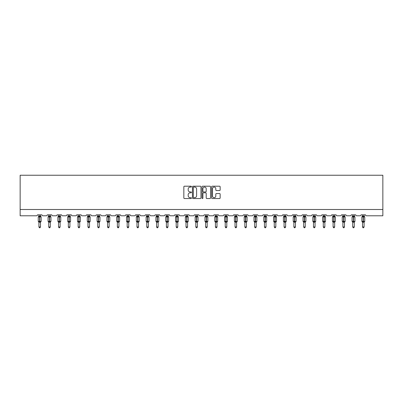 <?xml version="1.0" encoding="UTF-8"?>
<svg xmlns="http://www.w3.org/2000/svg" width="403" height="403" viewBox="0 0 403 403"><rect width="100%" height="100%" fill="white"/><g stroke="black" fill="none" stroke-linecap="round" stroke-linejoin="round"><path stroke-width="0.6" d="M191.445 186.629A0.433 0.433 0 0 0 191.012 186.201L184.453 186.201A0.615 0.615 0 0 0 183.839 186.816L183.839 197.923A0.615 0.615 0 0 0 184.453 198.538L191.012 198.538A0.433 0.433 0 0 0 191.445 198.11A0.433 0.433 0 0 0 191.012 197.677L190.161 197.677A1.975 1.975 0 0 1 188.186 195.702L188.186 194.775A1.975 1.975 0 0 1 190.161 192.8L191.012 192.8A0.433 0.433 0 0 0 191.445 192.372A0.433 0.433 0 0 0 191.012 191.939L190.161 191.939A1.975 1.975 0 0 1 188.186 189.964L188.186 189.037A1.975 1.975 0 0 1 190.161 187.063L191.012 187.063A0.433 0.433 0 0 0 191.445 186.629M219.534 190.548A0.615 0.615 0 0 0 220.149 189.934L220.149 186.816A0.615 0.615 0 0 0 219.534 186.201L212.25 186.201A0.615 0.615 0 0 0 211.635 186.816L211.635 197.923A0.615 0.615 0 0 0 212.25 198.538L219.534 198.538A0.615 0.615 0 0 0 220.149 197.923L220.149 194.16A0.615 0.615 0 0 0 219.534 193.541L216.416 193.541A0.615 0.615 0 0 0 215.801 194.16L215.801 196.024A1.652 1.652 0 0 1 214.149 197.677A1.652 1.652 0 0 1 212.497 196.024L212.497 188.715A1.652 1.652 0 0 1 214.149 187.063A1.652 1.652 0 0 1 215.801 188.715L215.801 189.934A0.615 0.615 0 0 0 216.416 190.548L219.534 190.548M382.85 209.5L382.85 175.24L20.15 175.24L20.15 215.786L36.492 215.786A0.942 0.942 0 0 0 37.439 214.844L41.962 214.844A0.942 0.942 0 0 0 42.904 215.786L46.3 215.786A0.942 0.942 0 0 0 47.242 214.844L51.77 214.844A0.942 0.942 0 0 0 52.712 215.786L56.108 215.786A0.942 0.942 0 0 0 57.05 214.844L61.573 214.844A0.942 0.942 0 0 0 62.515 215.786L65.911 215.786A0.942 0.942 0 0 0 66.853 214.844L71.381 214.844A0.942 0.942 0 0 0 72.323 215.786L75.719 215.786A0.942 0.942 0 0 0 76.661 214.844L81.184 214.844A0.942 0.942 0 0 0 82.131 215.786L85.522 215.786A0.942 0.942 0 0 0 86.469 214.844L90.992 214.844A0.942 0.942 0 0 0 91.934 215.786L95.33 215.786A0.942 0.942 0 0 0 96.272 214.844L100.8 214.844A0.942 0.942 0 0 0 101.742 215.786L105.138 215.786A0.942 0.942 0 0 0 106.08 214.844L110.603 214.844A0.942 0.942 0 0 0 111.55 215.786L114.941 215.786A0.942 0.942 0 0 0 115.888 214.844L120.411 214.844A0.942 0.942 0 0 0 121.353 215.786L124.749 215.786A0.942 0.942 0 0 0 125.691 214.844L130.219 214.844A0.942 0.942 0 0 0 131.161 215.786L134.557 215.786A0.942 0.942 0 0 0 135.499 214.844L140.022 214.844A0.942 0.942 0 0 0 140.964 215.786L144.36 215.786A0.942 0.942 0 0 0 145.302 214.844L149.83 214.844A0.942 0.942 0 0 0 150.772 215.786L154.168 215.786A0.942 0.942 0 0 0 155.11 214.844L159.633 214.844A0.942 0.942 0 0 0 160.58 215.786L163.971 215.786A0.942 0.942 0 0 0 164.918 214.844L169.441 214.844A0.942 0.942 0 0 0 170.383 215.786L173.779 215.786A0.942 0.942 0 0 0 174.721 214.844L179.249 214.844A0.942 0.942 0 0 0 180.191 215.786L183.587 215.786A0.942 0.942 0 0 0 184.529 214.844L189.052 214.844A0.942 0.942 0 0 0 189.994 215.786L193.39 215.786A0.942 0.942 0 0 0 194.332 214.844L198.86 214.844A0.942 0.942 0 0 0 199.802 215.786L203.198 215.786A0.942 0.942 0 0 0 204.14 214.844L208.668 214.844A0.942 0.942 0 0 0 209.61 215.786L213.006 215.786A0.942 0.942 0 0 0 213.948 214.844L218.471 214.844A0.942 0.942 0 0 0 219.413 215.786L222.809 215.786A0.942 0.942 0 0 0 223.751 214.844L228.279 214.844A0.942 0.942 0 0 0 229.221 215.786L232.617 215.786A0.942 0.942 0 0 0 233.559 214.844L238.082 214.844A0.942 0.942 0 0 0 239.029 215.786L242.42 215.786A0.942 0.942 0 0 0 243.367 214.844L247.89 214.844A0.942 0.942 0 0 0 248.832 215.786L252.228 215.786A0.942 0.942 0 0 0 253.17 214.844L257.698 214.844A0.942 0.942 0 0 0 258.64 215.786L262.036 215.786A0.942 0.942 0 0 0 262.978 214.844L267.501 214.844A0.942 0.942 0 0 0 268.443 215.786L271.839 215.786A0.942 0.942 0 0 0 272.781 214.844L277.309 214.844A0.942 0.942 0 0 0 278.251 215.786L281.647 215.786A0.942 0.942 0 0 0 282.589 214.844L287.112 214.844A0.942 0.942 0 0 0 288.059 215.786L291.45 215.786A0.942 0.942 0 0 0 292.397 214.844L296.92 214.844A0.942 0.942 0 0 0 297.862 215.786L301.258 215.786A0.942 0.942 0 0 0 302.2 214.844L306.728 214.844A0.942 0.942 0 0 0 307.67 215.786L311.066 215.786A0.942 0.942 0 0 0 312.008 214.844L316.531 214.844A0.942 0.942 0 0 0 317.478 215.786L320.869 215.786A0.942 0.942 0 0 0 321.816 214.844L326.339 214.844A0.942 0.942 0 0 0 327.281 215.786L330.677 215.786A0.942 0.942 0 0 0 331.619 214.844L336.147 214.844A0.942 0.942 0 0 0 337.089 215.786L340.485 215.786A0.942 0.942 0 0 0 341.427 214.844L345.95 214.844A0.942 0.942 0 0 0 346.892 215.786L350.288 215.786A0.942 0.942 0 0 0 351.23 214.844L355.758 214.844A0.942 0.942 0 0 0 356.7 215.786L360.096 215.786A0.942 0.942 0 0 0 361.038 214.844L365.561 214.844A0.942 0.942 0 0 0 366.508 215.786L382.85 215.786L382.85 209.5L20.15 209.5M200.961 186.816A0.615 0.615 0 0 0 200.341 186.201L193.062 186.201A0.615 0.615 0 0 0 192.448 186.816L192.448 197.923A0.615 0.615 0 0 0 193.062 198.538L200.341 198.538A0.615 0.615 0 0 0 200.961 197.923L200.961 186.816M202.659 186.201L209.938 186.201A0.615 0.615 0 0 1 210.552 186.816L210.552 197.923A0.615 0.615 0 0 1 209.938 198.538L206.82 198.538A0.615 0.615 0 0 1 206.205 197.923L206.205 193.42A0.615 0.615 0 0 0 205.585 192.8L203.52 192.8A0.615 0.615 0 0 0 202.905 193.42L202.905 198.11A0.433 0.433 0 0 1 202.472 198.538A0.433 0.433 0 0 1 202.039 198.11L202.039 186.816A0.615 0.615 0 0 1 202.659 186.201M193.742 187.063A0.433 0.433 0 0 0 193.309 187.496L193.309 197.243A0.433 0.433 0 0 0 193.742 197.677L194.634 197.677A1.975 1.975 0 0 0 196.609 195.702L196.609 189.037A1.975 1.975 0 0 0 194.634 187.063L193.742 187.063M206.205 188.745A1.652 1.652 0 0 0 204.553 187.093A1.652 1.652 0 0 0 202.905 188.745L202.905 191.319A0.615 0.615 0 0 0 203.52 191.939L205.585 191.939A0.615 0.615 0 0 0 206.205 191.319L206.205 188.745M38.915 226.944L40.486 226.944L40.013 227.76L39.383 227.76L38.915 226.944L38.915 222.174A0.69 0.66 180 0 0 38.552 221.595L39.791 221.333L39.791 216.648L40.94 216.638A0.312 0.312 0 0 1 41.146 216.93L38.255 216.93L38.255 221.333L39.605 221.333L39.605 216.648L38.552 216.668A0.69 0.66 0 0 0 38.915 216.089L40.486 216.119L40.486 214.844M40.486 226.944L40.486 222.144L39.605 222.234L39.605 221.615L41.146 221.333A0.312 0.312 0 0 1 40.94 221.63L40.486 222.275M40.486 222.174L40.486 222.174A0.69 0.66 180 0 1 40.849 221.595L39.791 221.615L39.791 222.234M39.605 222.234L38.915 222.174M38.915 214.844L38.915 216.094M38.915 216.119L38.688 216.869L38.915 216.119M40.713 216.869L40.486 216.119M40.486 222.144L40.713 221.393M38.915 222.144L38.688 221.393M48.718 226.944L50.289 226.944L49.821 227.76L49.191 227.76L48.718 226.944L48.718 222.174A0.69 0.66 180 0 0 48.355 221.595L49.599 221.333L49.599 216.648L50.743 216.638A0.312 0.312 0 0 1 50.949 216.93L48.058 216.93L48.058 221.333L49.413 221.333L49.413 216.648L48.355 216.668A0.69 0.66 0 0 0 48.718 216.089L50.289 216.119L50.289 214.844M50.289 226.944L50.289 222.144L49.413 222.234L49.413 221.615L50.949 221.333A0.312 0.312 0 0 1 50.743 221.63L50.289 222.275M50.289 222.174L50.289 222.174A0.69 0.66 180 0 1 50.652 221.595L49.599 221.615L49.599 222.234M49.413 222.234L48.718 222.174M48.718 214.844L48.718 216.094M48.718 216.119L48.491 216.869L48.718 216.119M50.521 216.869L50.289 216.119M50.289 222.144L50.521 221.393M48.718 222.144L48.491 221.393M58.526 226.944L60.097 226.944L59.624 227.76L58.999 227.76L58.526 226.944L58.526 222.174A0.69 0.66 180 0 0 58.163 221.595L59.407 221.333L59.407 216.648L60.551 216.638A0.312 0.312 0 0 1 60.757 216.93L57.866 216.93L57.866 221.333L59.216 221.333L59.216 216.648L58.163 216.668A0.69 0.66 0 0 0 58.526 216.089L60.097 216.119L60.097 214.844M60.097 226.944L60.097 222.144L59.216 222.234L59.216 221.615L60.757 221.333A0.312 0.312 0 0 1 60.551 221.63L60.097 222.275M60.097 222.174L60.097 222.174A0.69 0.66 180 0 1 60.46 221.595L59.407 221.615L59.407 222.234M59.216 222.234L58.526 222.174M58.526 214.844L58.526 216.094M58.526 216.119L58.299 216.869L58.526 216.119M60.324 216.869L60.097 216.119M60.097 222.144L60.324 221.393M58.526 222.144L58.299 221.393M68.334 226.944L69.905 226.944L69.432 227.76L68.802 227.76L68.334 226.944L68.334 222.174A0.69 0.66 180 0 0 67.971 221.595L69.21 221.333L69.21 216.648L70.359 216.638A0.312 0.312 0 0 1 70.565 216.93L67.674 216.93L67.674 221.333L69.024 221.333L69.024 216.648L67.971 216.668A0.69 0.66 0 0 0 68.334 216.089L69.905 216.119L69.905 214.844M69.905 226.944L69.905 222.144L69.024 222.234L69.024 221.615L70.565 221.333A0.312 0.312 0 0 1 70.359 221.63L69.905 222.275M69.905 222.174L69.905 222.174A0.69 0.66 180 0 1 70.268 221.595L69.21 221.615L69.21 222.234M69.024 222.234L68.334 222.174M68.334 214.844L68.334 216.094M68.334 216.119L68.102 216.869L68.334 216.119M70.132 216.869L69.905 216.119M69.905 222.144L70.132 221.393M68.334 222.144L68.102 221.393M78.137 226.944L79.708 226.944L79.24 227.76L78.61 227.76L78.137 226.944L78.137 222.174A0.69 0.66 180 0 0 77.774 221.595L79.018 221.333L79.018 216.648L80.162 216.638A0.312 0.312 0 0 1 80.368 216.93L77.477 216.93L77.477 221.333L78.832 221.333L78.832 216.648L77.774 216.668A0.69 0.66 0 0 0 78.137 216.089L79.708 216.119L79.708 214.844M79.708 226.944L79.708 222.144L78.832 222.234L78.832 221.615L80.368 221.333A0.312 0.312 0 0 1 80.162 221.63L79.708 222.275M79.708 222.174L79.708 222.174A0.69 0.66 180 0 1 80.071 221.595L79.018 221.615L79.018 222.234M78.832 222.234L78.137 222.174M78.137 214.844L78.137 216.094M78.137 216.119L77.91 216.869L78.137 216.119M79.935 216.869L79.708 216.119M79.708 222.144L79.935 221.393M78.137 222.144L77.91 221.393M87.945 226.944L89.516 226.944L89.043 227.76L88.418 227.76L87.945 226.944L87.945 222.174A0.69 0.66 180 0 0 87.582 221.595L88.826 221.333L88.826 216.648L89.97 216.638A0.312 0.312 0 0 1 90.176 216.93L87.285 216.93L87.285 221.333L88.635 221.333L88.635 216.648L87.582 216.668A0.69 0.66 0 0 0 87.945 216.089L89.516 216.119L89.516 214.844M89.516 226.944L89.516 222.144L88.635 222.234L88.635 221.615L90.176 221.333A0.312 0.312 0 0 1 89.97 221.63L89.516 222.275M89.516 222.174L89.516 222.174A0.69 0.66 180 0 1 89.879 221.595L88.826 221.615L88.826 222.234M88.635 222.234L87.945 222.174M87.945 214.844L87.945 216.094M87.945 216.119L87.718 216.869L87.945 216.119M89.743 216.869L89.516 216.119M89.516 222.144L89.743 221.393M87.945 222.144L87.718 221.393M97.753 226.944L99.319 226.944L98.851 227.76L98.221 227.76L97.753 226.944L97.753 222.174A0.69 0.66 180 0 0 97.385 221.595L98.629 221.333L98.629 216.648L99.778 216.638A0.312 0.312 0 0 1 99.979 216.93L97.088 216.93L97.088 221.333L98.443 221.333L98.443 216.648L97.385 216.668A0.69 0.66 0 0 0 97.753 216.089L99.324 216.119L99.319 214.844M99.319 226.944L99.324 222.144L98.443 222.234L98.443 221.615L99.979 221.333A0.312 0.312 0 0 1 99.778 221.63L99.319 222.275M99.319 222.174L99.319 222.174A0.69 0.66 180 0 1 99.687 221.595L98.629 221.615L98.629 222.234M98.443 222.234L97.753 222.174M97.753 214.844L97.753 216.094M97.748 216.119L97.521 216.869L97.748 216.119M99.551 216.869L99.324 216.119M99.324 222.144L99.551 221.393M97.748 222.144L97.521 221.393M107.556 226.944L109.127 226.944L108.654 227.76L108.029 227.76L107.556 226.944L107.556 222.174A0.69 0.66 180 0 0 107.193 221.595L108.437 221.333L108.437 216.648L109.581 216.638A0.312 0.312 0 0 1 109.787 216.93L106.896 216.93L106.896 221.333L108.246 221.333L108.246 216.648L107.193 216.668A0.69 0.66 0 0 0 107.556 216.089L109.127 216.119L109.127 214.844M109.127 226.944L109.127 222.144L108.246 222.234L108.246 221.615L109.787 221.333A0.312 0.312 0 0 1 109.581 221.63L109.127 222.275M109.127 222.174L109.127 222.174A0.69 0.66 180 0 1 109.49 221.595L108.437 221.615L108.437 222.234M108.246 222.234L107.556 222.174M107.556 214.844L107.556 216.094M107.556 216.119L107.329 216.869L107.556 216.119M109.354 216.869L109.127 216.119M109.127 222.144L109.354 221.393M107.556 222.144L107.329 221.393M117.364 226.944L118.935 226.944L118.462 227.76L117.832 227.76L117.364 226.944L117.364 222.174A0.69 0.66 180 0 0 117.001 221.595L118.24 221.333L118.24 216.648L119.389 216.638A0.312 0.312 0 0 1 119.595 216.93L116.704 216.93L116.704 221.333L118.054 221.333L118.054 216.648L117.001 216.668A0.69 0.66 0 0 0 117.364 216.089L118.935 216.119L118.935 214.844M118.935 226.944L118.935 222.144L118.054 222.234L118.054 221.615L119.595 221.333A0.312 0.312 0 0 1 119.389 221.63L118.935 222.275M118.935 222.174L118.935 222.174A0.69 0.66 180 0 1 119.298 221.595L118.24 221.615L118.24 222.234M118.054 222.234L117.364 222.174M117.364 214.844L117.364 216.094M117.364 216.119L117.132 216.869L117.364 216.119M119.162 216.869L118.935 216.119M118.935 222.144L119.162 221.393M117.364 222.144L117.132 221.393M127.167 226.944L128.738 226.944L128.27 227.76L127.64 227.76L127.167 226.944L127.167 222.174A0.69 0.66 180 0 0 126.804 221.595L128.048 221.333L128.048 216.648L129.192 216.638A0.312 0.312 0 0 1 129.398 216.93L126.507 216.93L126.507 221.333L127.862 221.333L127.862 216.648L126.804 216.668A0.69 0.66 0 0 0 127.167 216.089L128.738 216.119L128.738 214.844M128.738 226.944L128.738 222.144L127.862 222.234L127.862 221.615L129.398 221.333A0.312 0.312 0 0 1 129.192 221.63L128.738 222.275M128.738 222.174L128.738 222.174A0.69 0.66 180 0 1 129.101 221.595L128.048 221.615L128.048 222.234M127.862 222.234L127.167 222.174M127.167 214.844L127.167 216.094M127.167 216.119L126.94 216.869L127.167 216.119M128.97 216.869L128.738 216.119M128.738 222.144L128.97 221.393M127.167 222.144L126.94 221.393M136.975 226.944L138.546 226.944L138.073 227.76L137.448 227.76L136.975 226.944L136.975 222.174A0.69 0.66 180 0 0 136.612 221.595L137.856 221.333L137.856 216.648L139 216.638A0.312 0.312 0 0 1 139.206 216.93L136.315 216.93L136.315 221.333L137.665 221.333L137.665 216.648L136.612 216.668A0.69 0.66 0 0 0 136.975 216.089L138.546 216.119L138.546 214.844M138.546 226.944L138.546 222.144L137.665 222.234L137.665 221.615L139.206 221.333A0.312 0.312 0 0 1 139 221.63L138.546 222.275M138.546 222.174L138.546 222.174A0.69 0.66 180 0 1 138.909 221.595L137.856 221.615L137.856 222.234M137.665 222.234L136.975 222.174M136.975 214.844L136.975 216.094M136.975 216.119L136.748 216.869L136.975 216.119M138.773 216.869L138.546 216.119M138.546 222.144L138.773 221.393M136.975 222.144L136.748 221.393M146.783 226.944L148.354 226.944L147.881 227.76L147.251 227.76L146.783 226.944L146.783 222.174A0.69 0.66 180 0 0 146.42 221.595L147.659 221.333L147.659 216.648L148.808 216.638A0.312 0.312 0 0 1 149.014 216.93L146.123 216.93L146.123 221.333L147.473 221.333L147.473 216.648L146.42 216.668A0.69 0.66 0 0 0 146.783 216.089L148.354 216.119L148.354 214.844M148.354 226.944L148.354 222.144L147.473 222.234L147.473 221.615L149.014 221.333A0.312 0.312 0 0 1 148.808 221.63L148.354 222.275M148.354 222.174L148.354 222.174A0.69 0.66 180 0 1 148.717 221.595L147.659 221.615L147.659 222.234M147.473 222.234L146.783 222.174M146.783 214.844L146.783 216.094M146.783 216.119L146.551 216.869L146.783 216.119M148.581 216.869L148.354 216.119M148.354 222.144L148.581 221.393M146.783 222.144L146.551 221.393M156.586 226.944L158.157 226.944L157.689 227.76L157.059 227.76L156.586 226.944L156.586 222.174A0.69 0.66 180 0 0 156.223 221.595L157.467 221.333L157.467 216.648L158.611 216.638A0.312 0.312 0 0 1 158.817 216.93L155.926 216.93L155.926 221.333L157.276 221.333L157.276 216.648L156.223 216.668A0.69 0.66 0 0 0 156.586 216.089L158.157 216.119L158.157 214.844M158.157 226.944L158.157 222.144L157.276 222.234L157.276 221.615L158.817 221.333A0.312 0.312 0 0 1 158.611 221.63L158.157 222.275M158.157 222.174L158.157 222.174A0.69 0.66 180 0 1 158.52 221.595L157.467 221.615L157.467 222.234M157.276 222.234L156.586 222.174M156.586 214.844L156.586 216.094M156.586 216.119L156.359 216.869L156.586 216.119M158.384 216.869L158.157 216.119M158.157 222.144L158.384 221.393M156.586 222.144L156.359 221.393M166.394 226.944L167.965 226.944L167.492 227.76L166.867 227.76L166.394 226.944L166.394 222.174A0.69 0.66 180 0 0 166.031 221.595L167.275 221.333L167.275 216.648L168.419 216.638A0.312 0.312 0 0 1 168.625 216.93L165.734 216.93L165.734 221.333L167.084 221.333L167.084 216.648L166.031 216.668A0.69 0.66 0 0 0 166.394 216.089L167.965 216.119L167.965 214.844M167.965 226.944L167.965 222.144L167.084 222.234L167.084 221.615L168.625 221.333A0.312 0.312 0 0 1 168.419 221.63L167.965 222.275M167.965 222.174L167.965 222.174A0.69 0.66 180 0 1 168.328 221.595L167.275 221.615L167.275 222.234M167.084 222.234L166.394 222.174M166.394 214.844L166.394 216.094M166.394 216.119L166.167 216.869L166.394 216.119M168.192 216.869L167.965 216.119M167.965 222.144L168.192 221.393M166.394 222.144L166.167 221.393M176.197 226.944L177.768 226.944L177.3 227.76L176.67 227.76L176.197 226.944L176.197 222.174A0.69 0.66 180 0 0 175.834 221.595L177.078 221.333L177.078 216.648L178.227 216.638A0.312 0.312 0 0 1 178.428 216.93L175.537 216.93L175.537 221.333L176.892 221.333L176.892 216.648L175.834 216.668A0.69 0.66 0 0 0 176.197 216.089L177.773 216.119L177.768 214.844M177.768 226.944L177.773 222.144L176.892 222.234L176.892 221.615L178.428 221.333A0.312 0.312 0 0 1 178.227 221.63L177.768 222.275M177.768 222.174L177.768 222.174A0.69 0.66 180 0 1 178.136 221.595L177.078 221.615L177.078 222.234M176.892 222.234L176.197 222.174M176.197 214.844L176.197 216.094M176.197 216.119L175.97 216.869L176.197 216.119M178 216.869L177.773 216.119M177.773 222.144L178 221.393M176.197 222.144L175.97 221.393M186.005 226.944L187.576 226.944L187.103 227.76L186.478 227.76L186.005 226.944L186.005 222.174A0.69 0.66 180 0 0 185.642 221.595L186.886 221.333L186.886 216.648L188.03 216.638A0.312 0.312 0 0 1 188.236 216.93L185.345 216.93L185.345 221.333L186.695 221.333L186.695 216.648L185.642 216.668A0.69 0.66 0 0 0 186.005 216.089L187.576 216.119L187.576 214.844M187.576 226.944L187.576 222.144L186.695 222.234L186.695 221.615L188.236 221.333A0.312 0.312 0 0 1 188.03 221.63L187.576 222.275M187.576 222.174L187.576 222.174A0.69 0.66 180 0 1 187.939 221.595L186.886 221.615L186.886 222.234M186.695 222.234L186.005 222.174M186.005 214.844L186.005 216.094M186.005 216.119L185.778 216.869L186.005 216.119M187.803 216.869L187.576 216.119M187.576 222.144L187.803 221.393M186.005 222.144L185.778 221.393M195.813 226.944L197.384 226.944L196.911 227.76L196.281 227.76L195.813 226.944L195.813 222.174A0.69 0.66 180 0 0 195.45 221.595L196.689 221.333L196.689 216.648L197.838 216.638A0.312 0.312 0 0 1 198.044 216.93L195.153 216.93L195.153 221.333L196.503 221.333L196.503 216.648L195.45 216.668A0.69 0.66 0 0 0 195.813 216.089L197.384 216.119L197.384 214.844M197.384 226.944L197.384 222.144L196.503 222.234L196.503 221.615L198.044 221.333A0.312 0.312 0 0 1 197.838 221.63L197.384 222.275M197.384 222.174L197.384 222.174A0.69 0.66 180 0 1 197.747 221.595L196.689 221.615L196.689 222.234M196.503 222.234L195.813 222.174M195.813 214.844L195.813 216.094M195.813 216.119L195.581 216.869L195.813 216.119M197.611 216.869L197.384 216.119M197.384 222.144L197.611 221.393M195.813 222.144L195.581 221.393M205.616 226.944L207.187 226.944L206.719 227.76L206.089 227.76L205.616 226.944L205.616 222.174A0.69 0.66 180 0 0 205.253 221.595L206.497 221.333L206.497 216.648L207.641 216.638A0.312 0.312 0 0 1 207.847 216.93L204.956 216.93L204.956 221.333L206.311 221.333L206.311 216.648L205.253 216.668A0.69 0.66 0 0 0 205.616 216.089L207.187 216.119L207.187 214.844M207.187 226.944L207.187 222.144L206.311 222.234L206.311 221.615L207.847 221.333A0.312 0.312 0 0 1 207.641 221.63L207.187 222.275M207.187 222.174L207.187 222.174A0.69 0.66 180 0 1 207.55 221.595L206.497 221.615L206.497 222.234M206.311 222.234L205.616 222.174M205.616 214.844L205.616 216.094M205.616 216.119L205.389 216.869L205.616 216.119M207.419 216.869L207.187 216.119M207.187 222.144L207.419 221.393M205.616 222.144L205.389 221.393M215.424 226.944L216.995 226.944L216.522 227.76L215.897 227.76L215.424 226.944L215.424 222.174A0.69 0.66 180 0 0 215.061 221.595L216.305 221.333L216.305 216.648L217.449 216.638A0.312 0.312 0 0 1 217.655 216.93L214.764 216.93L214.764 221.333L216.114 221.333L216.114 216.648L215.061 216.668A0.69 0.66 0 0 0 215.424 216.089L216.995 216.119L216.995 214.844M216.995 226.944L216.995 222.144L216.114 222.234L216.114 221.615L217.655 221.333A0.312 0.312 0 0 1 217.449 221.63L216.995 222.275M216.995 222.174L216.995 222.174A0.69 0.66 180 0 1 217.358 221.595L216.305 221.615L216.305 222.234M216.114 222.234L215.424 222.174M215.424 214.844L215.424 216.094M215.424 216.119L215.197 216.869L215.424 216.119M217.222 216.869L216.995 216.119M216.995 222.144L217.222 221.393M215.424 222.144L215.197 221.393M225.232 226.944L226.803 226.944L226.33 227.76L225.7 227.76L225.232 226.944L225.232 222.174A0.69 0.66 180 0 0 224.864 221.595L226.108 221.333L226.108 216.648L227.257 216.638A0.312 0.312 0 0 1 227.463 216.93L224.572 216.93L224.572 221.333L225.922 221.333L225.922 216.648L224.864 216.668A0.69 0.66 0 0 0 225.232 216.089L226.803 216.119L226.803 214.844M226.803 226.944L226.803 222.144L225.922 222.234L225.922 221.615L227.463 221.333A0.312 0.312 0 0 1 227.257 221.63L226.803 222.275M226.803 222.174L226.803 222.174A0.69 0.66 180 0 1 227.166 221.595L226.108 221.615L226.108 222.234M225.922 222.234L225.232 222.174M225.232 214.844L225.232 216.094M225.227 216.119L225 216.869L225.227 216.119M227.03 216.869L226.803 216.119M226.803 222.144L227.03 221.393M225.227 222.144L225 221.393M235.035 226.944L236.606 226.944L236.133 227.76L235.508 227.76L235.035 226.944L235.035 222.174A0.69 0.66 180 0 0 234.672 221.595L235.916 221.333L235.916 216.648L237.06 216.638A0.312 0.312 0 0 1 237.266 216.93L234.375 216.93L234.375 221.333L235.725 221.333L235.725 216.648L234.672 216.668A0.69 0.66 0 0 0 235.035 216.089L236.606 216.119L236.606 214.844M236.606 226.944L236.606 222.144L235.725 222.234L235.725 221.615L237.266 221.333A0.312 0.312 0 0 1 237.06 221.63L236.606 222.275M236.606 222.174L236.606 222.174A0.69 0.66 180 0 1 236.969 221.595L235.916 221.615L235.916 222.234M235.725 222.234L235.035 222.174M235.035 214.844L235.035 216.094M235.035 216.119L234.808 216.869L235.035 216.119M236.833 216.869L236.606 216.119M236.606 222.144L236.833 221.393M235.035 222.144L234.808 221.393M244.843 226.944L246.414 226.944L245.941 227.76L245.311 227.76L244.843 226.944L244.843 222.174A0.69 0.66 180 0 0 244.48 221.595L245.724 221.333L245.724 216.648L246.868 216.638A0.312 0.312 0 0 1 247.074 216.93L244.183 216.93L244.183 221.333L245.533 221.333L245.533 216.648L244.48 216.668A0.69 0.66 0 0 0 244.843 216.089L246.414 216.119L246.414 214.844M246.414 226.944L246.414 222.144L245.533 222.234L245.533 221.615L247.074 221.333A0.312 0.312 0 0 1 246.868 221.63L246.414 222.275M246.414 222.174L246.414 222.174A0.69 0.66 180 0 1 246.777 221.595L245.724 221.615L245.724 222.234M245.533 222.234L244.843 222.174M244.843 214.844L244.843 216.094M244.843 216.119L244.616 216.869L244.843 216.119M246.641 216.869L246.414 216.119M246.414 222.144L246.641 221.393M244.843 222.144L244.616 221.393M254.646 226.944L256.217 226.944L255.749 227.76L255.119 227.76L254.646 226.944L254.646 222.174A0.69 0.66 180 0 0 254.283 221.595L255.527 221.333L255.527 216.648L256.671 216.638A0.312 0.312 0 0 1 256.877 216.93L253.986 216.93L253.986 221.333L255.341 221.333L255.341 216.648L254.283 216.668A0.69 0.66 0 0 0 254.646 216.089L256.217 216.119L256.217 214.844M256.217 226.944L256.217 222.144L255.341 222.234L255.341 221.615L256.877 221.333A0.312 0.312 0 0 1 256.671 221.63L256.217 222.275M256.217 222.174L256.217 222.174A0.69 0.66 180 0 1 256.58 221.595L255.527 221.615L255.527 222.234M255.341 222.234L254.646 222.174M254.646 214.844L254.646 216.094M254.646 216.119L254.419 216.869L254.646 216.119M256.449 216.869L256.217 216.119M256.217 222.144L256.449 221.393M254.646 222.144L254.419 221.393M264.454 226.944L266.025 226.944L265.552 227.76L264.927 227.76L264.454 226.944L264.454 222.174A0.69 0.66 180 0 0 264.091 221.595L265.335 221.333L265.335 216.648L266.479 216.638A0.312 0.312 0 0 1 266.685 216.93L263.794 216.93L263.794 221.333L265.144 221.333L265.144 216.648L264.091 216.668A0.69 0.66 0 0 0 264.454 216.089L266.025 216.119L266.025 214.844M266.025 226.944L266.025 222.144L265.144 222.234L265.144 221.615L266.685 221.333A0.312 0.312 0 0 1 266.479 221.63L266.025 222.275M266.025 222.174L266.025 222.174A0.69 0.66 180 0 1 266.388 221.595L265.335 221.615L265.335 222.234M265.144 222.234L264.454 222.174M264.454 214.844L264.454 216.094M264.454 216.119L264.227 216.869L264.454 216.119M266.252 216.869L266.025 216.119M266.025 222.144L266.252 221.393M264.454 222.144L264.227 221.393M274.262 226.944L275.833 226.944L275.36 227.76L274.73 227.76L274.262 226.944L274.262 222.174A0.69 0.66 180 0 0 273.899 221.595L275.138 221.333L275.138 216.648L276.287 216.638A0.312 0.312 0 0 1 276.493 216.93L273.602 216.93L273.602 221.333L274.952 221.333L274.952 216.648L273.899 216.668A0.69 0.66 0 0 0 274.262 216.089L275.833 216.119L275.833 214.844M275.833 226.944L275.833 222.144L274.952 222.234L274.952 221.615L276.493 221.333A0.312 0.312 0 0 1 276.287 221.63L275.833 222.275M275.833 222.174L275.833 222.174A0.69 0.66 180 0 1 276.196 221.595L275.138 221.615L275.138 222.234M274.952 222.234L274.262 222.174M274.262 214.844L274.262 216.094M274.262 216.119L274.03 216.869L274.262 216.119M276.06 216.869L275.833 216.119M275.833 222.144L276.06 221.393M274.262 222.144L274.03 221.393M284.065 226.944L285.636 226.944L285.168 227.76L284.538 227.76L284.065 226.944L284.065 222.174A0.69 0.66 180 0 0 283.702 221.595L284.946 221.333L284.946 216.648L286.09 216.638A0.312 0.312 0 0 1 286.296 216.93L283.405 216.93L283.405 221.333L284.76 221.333L284.76 216.648L283.702 216.668A0.69 0.66 0 0 0 284.065 216.089L285.636 216.119L285.636 214.844M285.636 226.944L285.636 222.144L284.76 222.234L284.76 221.615L286.296 221.333A0.312 0.312 0 0 1 286.09 221.63L285.636 222.275M285.636 222.174L285.636 222.174A0.69 0.66 180 0 1 285.999 221.595L284.946 221.615L284.946 222.234M284.76 222.234L284.065 222.174M284.065 214.844L284.065 216.094M284.065 216.119L283.838 216.869L284.065 216.119M285.868 216.869L285.636 216.119M285.636 222.144L285.868 221.393M284.065 222.144L283.838 221.393M293.873 226.944L295.444 226.944L294.971 227.76L294.346 227.76L293.873 226.944L293.873 222.174A0.69 0.66 180 0 0 293.51 221.595L294.754 221.333L294.754 216.648L295.898 216.638A0.312 0.312 0 0 1 296.104 216.93L293.213 216.93L293.213 221.333L294.563 221.333L294.563 216.648L293.51 216.668A0.69 0.66 0 0 0 293.873 216.089L295.444 216.119L295.444 214.844M295.444 226.944L295.444 222.144L294.563 222.234L294.563 221.615L296.104 221.333A0.312 0.312 0 0 1 295.898 221.63L295.444 222.275M295.444 222.174L295.444 222.174A0.69 0.66 180 0 1 295.807 221.595L294.754 221.615L294.754 222.234M294.563 222.234L293.873 222.174M293.873 214.844L293.873 216.094M293.873 216.119L293.646 216.869L293.873 216.119M295.671 216.869L295.444 216.119M295.444 222.144L295.671 221.393M293.873 222.144L293.646 221.393M303.681 226.944L305.247 226.944L304.779 227.76L304.149 227.76L303.681 226.944L303.681 222.174A0.69 0.66 180 0 0 303.313 221.595L304.557 221.333L304.557 216.648L305.706 216.638A0.312 0.312 0 0 1 305.912 216.93L303.021 216.93L303.021 221.333L304.371 221.333L304.371 216.648L303.313 216.668A0.69 0.66 0 0 0 303.681 216.089L305.252 216.119L305.247 214.844M305.247 226.944L305.252 222.144L304.371 222.234L304.371 221.615L305.912 221.333A0.312 0.312 0 0 1 305.706 221.63L305.247 222.275M305.247 222.174L305.247 222.174A0.69 0.66 180 0 1 305.615 221.595L304.557 221.615L304.557 222.234M304.371 222.234L303.681 222.174M303.681 214.844L303.681 216.094M303.676 216.119L303.449 216.869L303.676 216.119M305.479 216.869L305.252 216.119M305.252 222.144L305.479 221.393M303.676 222.144L303.449 221.393M313.484 226.944L315.055 226.944L314.582 227.76L313.957 227.76L313.484 226.944L313.484 222.174A0.69 0.66 180 0 0 313.121 221.595L314.365 221.333L314.365 216.648L315.509 216.638A0.312 0.312 0 0 1 315.715 216.93L312.824 216.93L312.824 221.333L314.174 221.333L314.174 216.648L313.121 216.668A0.69 0.66 0 0 0 313.484 216.089L315.055 216.119L315.055 214.844M315.055 226.944L315.055 222.144L314.174 222.234L314.174 221.615L315.715 221.333A0.312 0.312 0 0 1 315.509 221.63L315.055 222.275M315.055 222.174L315.055 222.174A0.69 0.66 180 0 1 315.418 221.595L314.365 221.615L314.365 222.234M314.174 222.234L313.484 222.174M313.484 214.844L313.484 216.094M313.484 216.119L313.257 216.869L313.484 216.119M315.282 216.869L315.055 216.119M315.055 222.144L315.282 221.393M313.484 222.144L313.257 221.393M323.292 226.944L324.863 226.944L324.39 227.76L323.76 227.76L323.292 226.944L323.292 222.174A0.69 0.66 180 0 0 322.929 221.595L324.168 221.333L324.168 216.648L325.317 216.638A0.312 0.312 0 0 1 325.523 216.93L322.632 216.93L322.632 221.333L323.982 221.333L323.982 216.648L322.929 216.668A0.69 0.66 0 0 0 323.292 216.089L324.863 216.119L324.863 214.844M324.863 226.944L324.863 222.144L323.982 222.234L323.982 221.615L325.523 221.333A0.312 0.312 0 0 1 325.317 221.63L324.863 222.275M324.863 222.174L324.863 222.174A0.69 0.66 180 0 1 325.226 221.595L324.168 221.615L324.168 222.234M323.982 222.234L323.292 222.174M323.292 214.844L323.292 216.094M323.292 216.119L323.065 216.869L323.292 216.119M325.09 216.869L324.863 216.119M324.863 222.144L325.09 221.393M323.292 222.144L323.065 221.393M333.095 226.944L334.666 226.944L334.198 227.76L333.568 227.76L333.095 226.944L333.095 222.174A0.69 0.66 180 0 0 332.732 221.595L333.976 221.333L333.976 216.648L335.12 216.638A0.312 0.312 0 0 1 335.326 216.93L332.435 216.93L332.435 221.333L333.79 221.333L333.79 216.648L332.732 216.668A0.69 0.66 0 0 0 333.095 216.089L334.666 216.119L334.666 214.844M334.666 226.944L334.666 222.144L333.79 222.234L333.79 221.615L335.326 221.333A0.312 0.312 0 0 1 335.12 221.63L334.666 222.275M334.666 222.174L334.666 222.174A0.69 0.66 180 0 1 335.029 221.595L333.976 221.615L333.976 222.234M333.79 222.234L333.095 222.174M333.095 214.844L333.095 216.094M333.095 216.119L332.868 216.869L333.095 216.119M334.898 216.869L334.666 216.119M334.666 222.144L334.898 221.393M333.095 222.144L332.868 221.393M342.903 226.944L344.474 226.944L344.001 227.76L343.376 227.76L342.903 226.944L342.903 222.174A0.69 0.66 180 0 0 342.54 221.595L343.784 221.333L343.784 216.648L344.928 216.638A0.312 0.312 0 0 1 345.134 216.93L342.243 216.93L342.243 221.333L343.593 221.333L343.593 216.648L342.54 216.668A0.69 0.66 0 0 0 342.903 216.089L344.474 216.119L344.474 214.844M344.474 226.944L344.474 222.144L343.593 222.234L343.593 221.615L345.134 221.333A0.312 0.312 0 0 1 344.928 221.63L344.474 222.275M344.474 222.174L344.474 222.174A0.69 0.66 180 0 1 344.837 221.595L343.784 221.615L343.784 222.234M343.593 222.234L342.903 222.174M342.903 214.844L342.903 216.094M342.903 216.119L342.676 216.869L342.903 216.119M344.701 216.869L344.474 216.119M344.474 222.144L344.701 221.393M342.903 222.144L342.676 221.393M352.711 226.944L354.282 226.944L353.809 227.76L353.179 227.76L352.711 226.944L352.711 222.174A0.69 0.66 180 0 0 352.348 221.595L353.587 221.333L353.587 216.648L354.736 216.638A0.312 0.312 0 0 1 354.942 216.93L352.051 216.93L352.051 221.333L353.401 221.333L353.401 216.648L352.348 216.668A0.69 0.66 0 0 0 352.711 216.089L354.282 216.119L354.282 214.844M354.282 226.944L354.282 222.144L353.401 222.234L353.401 221.615L354.942 221.333A0.312 0.312 0 0 1 354.736 221.63L354.282 222.275M354.282 222.174L354.282 222.174A0.69 0.66 180 0 1 354.645 221.595L353.587 221.615L353.587 222.234M353.401 222.234L352.711 222.174M352.711 214.844L352.711 216.094M352.711 216.119L352.479 216.869L352.711 216.119M354.509 216.869L354.282 216.119M354.282 222.144L354.509 221.393M352.711 222.144L352.479 221.393M362.514 226.944L364.085 226.944L363.617 227.76L362.987 227.76L362.514 226.944L362.514 222.174A0.69 0.66 180 0 0 362.151 221.595L363.395 221.333L363.395 216.648L364.539 216.638A0.312 0.312 0 0 1 364.745 216.93L361.854 216.93L361.854 221.333L363.209 221.333L363.209 216.648L362.151 216.668A0.69 0.66 0 0 0 362.514 216.089L364.085 216.119L364.085 214.844M364.085 226.944L364.085 222.144L363.209 222.234L363.209 221.615L364.745 221.333A0.312 0.312 0 0 1 364.539 221.63L364.085 222.275M364.085 222.174L364.085 222.174A0.69 0.66 180 0 1 364.448 221.595L363.395 221.615L363.395 222.234M363.209 222.234L362.514 222.174M362.514 214.844L362.514 216.094M362.514 216.119L362.287 216.869L362.514 216.119M364.312 216.869L364.085 216.119M364.085 222.144L364.312 221.393M362.514 222.144L362.287 221.393M39.791 216.028L39.791 216.648L39.605 216.028M40.849 216.668A0.69 0.66 0 0 1 40.486 216.089M49.599 216.028L49.599 216.648L49.413 216.028M50.652 216.668A0.69 0.66 0 0 1 50.289 216.089M59.407 216.028L59.407 216.648L59.216 216.028M60.46 216.668A0.69 0.66 0 0 1 60.097 216.089M69.21 216.028L69.21 216.648L69.024 216.028M70.268 216.668A0.69 0.66 0 0 1 69.905 216.089M79.018 216.028L79.018 216.648L78.832 216.028M80.071 216.668A0.69 0.66 0 0 1 79.708 216.089M88.826 216.028L88.826 216.648L88.635 216.028M89.879 216.668A0.69 0.66 0 0 1 89.516 216.089M98.629 216.028L98.629 216.648L98.443 216.028M99.687 216.668A0.69 0.66 0 0 1 99.319 216.089M108.437 216.028L108.437 216.648L108.246 216.028M109.49 216.668A0.69 0.66 0 0 1 109.127 216.089M118.24 216.028L118.24 216.648L118.054 216.028M119.298 216.668A0.69 0.66 0 0 1 118.935 216.089M128.048 216.028L128.048 216.648L127.862 216.028M129.101 216.668A0.69 0.66 0 0 1 128.738 216.089M137.856 216.028L137.856 216.648L137.665 216.028M138.909 216.668A0.69 0.66 0 0 1 138.546 216.089M147.659 216.028L147.659 216.648L147.473 216.028M148.717 216.668A0.69 0.66 0 0 1 148.354 216.089M157.467 216.028L157.467 216.648L157.276 216.028M158.52 216.668A0.69 0.66 0 0 1 158.157 216.089M167.275 216.028L167.275 216.648L167.084 216.028M168.328 216.668A0.69 0.66 0 0 1 167.965 216.089M177.078 216.028L177.078 216.648L176.892 216.028M178.136 216.668A0.69 0.66 0 0 1 177.768 216.089M186.886 216.028L186.886 216.648L186.695 216.028M187.939 216.668A0.69 0.66 0 0 1 187.576 216.089M196.689 216.028L196.689 216.648L196.503 216.028M197.747 216.668A0.69 0.66 0 0 1 197.384 216.089M206.497 216.028L206.497 216.648L206.311 216.028M207.55 216.668A0.69 0.66 0 0 1 207.187 216.089M216.305 216.028L216.305 216.648L216.114 216.028M217.358 216.668A0.69 0.66 0 0 1 216.995 216.089M226.108 216.028L226.108 216.648L225.922 216.028M227.166 216.668A0.69 0.66 0 0 1 226.803 216.089M235.916 216.028L235.916 216.648L235.725 216.028M236.969 216.668A0.69 0.66 0 0 1 236.606 216.089M245.724 216.028L245.724 216.648L245.533 216.028M246.777 216.668A0.69 0.66 0 0 1 246.414 216.089M255.527 216.028L255.527 216.648L255.341 216.028M256.58 216.668A0.69 0.66 0 0 1 256.217 216.089M265.335 216.028L265.335 216.648L265.144 216.028M266.388 216.668A0.69 0.66 0 0 1 266.025 216.089M275.138 216.028L275.138 216.648L274.952 216.028M276.196 216.668A0.69 0.66 0 0 1 275.833 216.089M284.946 216.028L284.946 216.648L284.76 216.028M285.999 216.668A0.69 0.66 0 0 1 285.636 216.089M294.754 216.028L294.754 216.648L294.563 216.028M295.807 216.668A0.69 0.66 0 0 1 295.444 216.089M304.557 216.028L304.557 216.648L304.371 216.028M305.615 216.668A0.69 0.66 0 0 1 305.247 216.089M314.365 216.028L314.365 216.648L314.174 216.028M315.418 216.668A0.69 0.66 0 0 1 315.055 216.089M324.168 216.028L324.168 216.648L323.982 216.028M325.226 216.668A0.69 0.66 0 0 1 324.863 216.089M333.976 216.028L333.976 216.648L333.79 216.028M335.029 216.668A0.69 0.66 0 0 1 334.666 216.089M343.784 216.028L343.784 216.648L343.593 216.028M344.837 216.668A0.69 0.66 0 0 1 344.474 216.089M353.587 216.028L353.587 216.648L353.401 216.028M354.645 216.668A0.69 0.66 0 0 1 354.282 216.089M363.395 216.028L363.395 216.648L363.209 216.028M364.448 216.668A0.69 0.66 0 0 1 364.085 216.089M41.146 221.333L41.146 216.93M38.915 222.275L38.255 221.333M38.915 215.988L38.255 216.93M40.94 216.638L40.486 215.988M50.949 221.333L50.949 216.93M48.718 222.275L48.058 221.333M48.718 215.988L48.058 216.93M50.743 216.638L50.289 215.988M60.757 221.333L60.757 216.93M58.526 222.275L57.866 221.333M58.526 215.988L57.866 216.93M60.551 216.638L60.097 215.988M70.565 221.333L70.565 216.93M68.334 222.275L67.674 221.333M68.334 215.988L67.674 216.93M70.359 216.638L69.905 215.988M80.368 221.333L80.368 216.93M78.137 222.275L77.477 221.333M78.137 215.988L77.477 216.93M80.162 216.638L79.708 215.988M90.176 221.333L90.176 216.93M87.945 222.275L87.285 221.333M87.945 215.988L87.285 216.93M89.97 216.638L89.516 215.988M99.979 221.333L99.979 216.93M97.753 222.275L97.088 221.333M97.753 215.988L97.088 216.93M99.778 216.638L99.319 215.988M109.787 221.333L109.787 216.93M107.556 222.275L106.896 221.333M107.556 215.988L106.896 216.93M109.581 216.638L109.127 215.988M119.595 221.333L119.595 216.93M117.364 222.275L116.704 221.333M117.364 215.988L116.704 216.93M119.389 216.638L118.935 215.988M129.398 221.333L129.398 216.93M127.167 222.275L126.507 221.333M127.167 215.988L126.507 216.93M129.192 216.638L128.738 215.988M139.206 221.333L139.206 216.93M136.975 222.275L136.315 221.333M136.975 215.988L136.315 216.93M139 216.638L138.546 215.988M149.014 221.333L149.014 216.93M146.783 222.275L146.123 221.333M146.783 215.988L146.123 216.93M148.808 216.638L148.354 215.988M158.817 221.333L158.817 216.93M156.586 222.275L155.926 221.333M156.586 215.988L155.926 216.93M158.611 216.638L158.157 215.988M168.625 221.333L168.625 216.93M166.394 222.275L165.734 221.333M166.394 215.988L165.734 216.93M168.419 216.638L167.965 215.988M178.428 221.333L178.428 216.93M176.197 222.275L175.537 221.333M176.197 215.988L175.537 216.93M178.227 216.638L177.768 215.988M188.236 221.333L188.236 216.93M186.005 222.275L185.345 221.333M186.005 215.988L185.345 216.93M188.03 216.638L187.576 215.988M198.044 221.333L198.044 216.93M195.813 222.275L195.153 221.333M195.813 215.988L195.153 216.93M197.838 216.638L197.384 215.988M207.847 221.333L207.847 216.93M205.616 222.275L204.956 221.333M205.616 215.988L204.956 216.93M207.641 216.638L207.187 215.988M217.655 221.333L217.655 216.93M215.424 222.275L214.764 221.333M215.424 215.988L214.764 216.93M217.449 216.638L216.995 215.988M227.463 221.333L227.463 216.93M225.232 222.275L224.572 221.333M225.232 215.988L224.572 216.93M227.257 216.638L226.803 215.988M237.266 221.333L237.266 216.93M235.035 222.275L234.375 221.333M235.035 215.988L234.375 216.93M237.06 216.638L236.606 215.988M247.074 221.333L247.074 216.93M244.843 222.275L244.183 221.333M244.843 215.988L244.183 216.93M246.868 216.638L246.414 215.988M256.877 221.333L256.877 216.93M254.646 222.275L253.986 221.333M254.646 215.988L253.986 216.93M256.671 216.638L256.217 215.988M266.685 221.333L266.685 216.93M264.454 222.275L263.794 221.333M264.454 215.988L263.794 216.93M266.479 216.638L266.025 215.988M276.493 221.333L276.493 216.93M274.262 222.275L273.602 221.333M274.262 215.988L273.602 216.93M276.287 216.638L275.833 215.988M286.296 221.333L286.296 216.93M284.065 222.275L283.405 221.333M284.065 215.988L283.405 216.93M286.09 216.638L285.636 215.988M296.104 221.333L296.104 216.93M293.873 222.275L293.213 221.333M293.873 215.988L293.213 216.93M295.898 216.638L295.444 215.988M305.912 221.333L305.912 216.93M303.681 222.275L303.021 221.333M303.681 215.988L303.021 216.93M305.706 216.638L305.247 215.988M315.715 221.333L315.715 216.93M313.484 222.275L312.824 221.333M313.484 215.988L312.824 216.93M315.509 216.638L315.055 215.988M325.523 221.333L325.523 216.93M323.292 222.275L322.632 221.333M323.292 215.988L322.632 216.93M325.317 216.638L324.863 215.988M335.326 221.333L335.326 216.93M333.095 222.275L332.435 221.333M333.095 215.988L332.435 216.93M335.12 216.638L334.666 215.988M345.134 221.333L345.134 216.93M342.903 222.275L342.243 221.333M342.903 215.988L342.243 216.93M344.928 216.638L344.474 215.988M354.942 221.333L354.942 216.93M352.711 222.275L352.051 221.333M352.711 215.988L352.051 216.93M354.736 216.638L354.282 215.988M364.745 221.333L364.745 216.93M362.514 222.275L361.854 221.333M362.514 215.988L361.854 216.93M364.539 216.638L364.085 215.988"/></g></svg>
